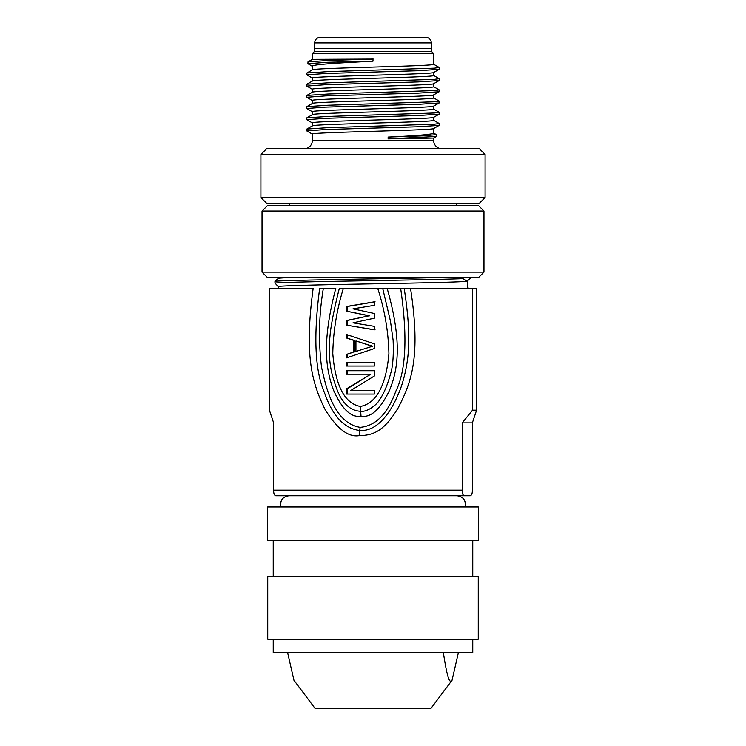 <?xml version="1.0" encoding="UTF-8"?>
<svg xmlns="http://www.w3.org/2000/svg" width="746" height="746" viewBox="0 0 746 746"><rect width="100%" height="100%" fill="white"/><g stroke="black" fill="none" stroke-linecap="round" stroke-linejoin="round"><path stroke-width="1.12" d="M431.738 51.651L433.64 53.553L312.36 53.553L314.262 51.651L431.738 51.651L431.738 48.509L314.262 48.509L314.262 51.651M312.36 53.553L312.36 59.326M433.64 53.553L433.64 64.277C436.83 66.17 308.462 68.017 312.36 69.882M433.566 64.193L439.226 67.476L434.303 68.166L327.811 71.616L306.848 72.996L306.774 74.861L325.564 73.481L418.142 70.711L439.161 69.341L439.226 67.476M433.566 75.402L439.226 78.684L434.312 79.374L327.839 82.825L306.858 84.205L306.783 86.07L325.582 84.69L418.105 81.92L439.152 80.549L439.226 78.684M433.557 86.611L439.217 89.893L434.331 90.583L327.867 94.033L306.858 95.413L306.783 97.278L325.61 95.889L418.077 93.138L439.142 91.758L439.217 89.893M312.406 92.234L306.858 95.413M312.36 92.299C308.667 90.425 437.025 88.578 433.64 86.695L433.64 83.701M312.406 81.025L306.858 84.205M312.36 81.09C308.676 79.216 436.951 77.379 433.64 75.486L433.64 72.493M312.406 69.816L306.848 72.996M373 58.748L373 61.163L327.121 62.291L307.921 63.708L307.995 61.853L328.203 60.473L373 59.065L312.36 59.354M373 59.065L373 60.846M373 61.163L346.815 62.58C338.656 63.028 311.11 64.688 312.36 66.161L312.36 69.844M433.64 72.446C436.942 74.33 308.34 76.185 312.36 78.05L312.36 81.053M433.585 83.729L439.152 80.549M433.64 83.655C437.137 85.529 308.574 87.385 312.36 89.259L312.36 92.262M433.585 94.938L439.142 91.758M433.64 94.863C437.156 96.747 308.602 98.593 312.36 100.468L312.36 103.47M312.443 100.561L306.783 97.278M312.453 89.352L306.783 86.07M312.453 78.153L306.774 74.861M433.64 94.91L433.64 97.903C436.83 99.796 308.443 101.642 312.36 103.507M433.566 97.819L439.235 101.102L434.303 101.792L327.811 105.242L306.848 106.622L306.774 108.487L325.564 107.107L418.152 104.337L439.161 102.967L439.235 101.102M433.566 109.028L439.226 112.31L434.312 113L327.839 116.451L306.848 117.831L306.783 119.696L325.582 118.316L418.114 115.546L439.152 114.175L439.226 112.31M433.557 120.237L439.217 123.519L434.331 124.209L327.867 127.659L306.858 129.039L306.783 130.904L325.601 129.515L418.086 126.764L439.142 125.384L439.217 123.519M312.406 125.86L306.858 129.039M312.36 125.925C308.657 124.05 437.016 122.213 433.64 120.32L433.64 117.327M312.406 114.651L306.848 117.831M433.64 106.072C436.932 107.956 308.312 109.811 312.36 111.676L312.36 114.679C308.676 112.842 436.951 111.005 433.64 109.112L433.64 106.118M312.406 103.442L306.848 106.622M312.453 134.187L306.783 130.904M312.453 122.978L306.783 119.696M312.453 111.779L306.774 108.487M307.921 63.708L312.611 66.441M433.585 117.364L439.152 114.175M433.64 117.281C437.137 119.155 308.574 121.011 312.36 122.885L312.36 125.888M433.585 128.564L439.142 125.384M433.64 128.489C437.147 130.373 308.602 132.219 312.36 134.094L312.36 140.416L433.64 140.416L433.64 138.066L388.125 138.859L388.125 137.077C416.65 135.772 431.822 134.466 433.64 133.17L433.64 128.536M442.042 148.827A8.411 8.411 -90 0 1 433.64 140.416M303.958 148.827A8.411 8.411 90 0 0 312.36 140.416M388.125 137.077L422.749 135.865L436.401 134.672L436.335 136.527L388.125 138.859M436.401 134.672L433.417 132.919M485.087 154.431L479.482 148.827L266.518 148.827L260.913 154.431L260.913 197.587L485.087 197.587L485.087 154.431L260.913 154.431M260.913 197.587L266.518 203.192L479.482 203.192L485.087 197.587M456.785 203.192L456.785 205.43M289.215 203.192L289.215 205.43M483.967 211.034L478.363 205.43L267.637 205.43L262.032 211.034L262.032 272.122L483.967 272.122L483.967 211.034L262.032 211.034M262.032 272.122L267.637 277.726L478.363 277.726L483.967 272.122M462.977 277.726L462.977 278.65C427.188 280.123 289.327 281.587 274.966 283.06L274.966 281.279C286.912 280.104 378.129 278.92 432.661 277.726L418.72 277.726M403.791 277.726L345.435 277.726M462.977 278.65L467.005 281.251L470.866 277.726M467.639 288.376L467.714 281.065M286.389 277.726C279.424 278.034 276.952 278.351 278.995 278.687M274.966 281.279L278.314 278.417M278.995 286.856C270.332 285.839 320.64 284.795 376.898 283.769C421.938 282.93 462.389 282.091 467.005 281.251L468.04 280.888M278.333 286.697L274.966 283.06M377.728 288.376C384.675 309.879 388.396 331.616 388.908 353.585C387.267 373.186 381.365 402.598 360.346 406.449L360.682 411.298C367.965 412.212 377.737 403.819 379.863 399.334C384.004 393.235 387.538 384.796 390.494 374.007C392.844 366.883 393.72 355.618 393.114 340.223L390.466 321.209L382.707 288.376L387.155 288.376L339.318 288.376C335.15 304.872 332.24 318.887 330.59 330.422C328.38 348.979 329.107 360.299 331.774 372.907C335.625 387.249 339.318 396.49 342.852 400.621C347.552 407.363 353.492 410.925 360.682 411.298L361.017 416.156C351.282 417.919 342.19 409.414 333.751 390.634C325.498 369.149 321.871 341.481 335.784 288.376L319.67 288.376C313.348 336.082 314.933 370.809 324.435 392.545C332.511 416.044 344.279 428.689 359.749 430.461L360.131 427.346C375.602 425.994 387.491 413.946 395.809 391.221C406.057 370.771 407.67 336.493 400.649 288.376L404.192 288.376C407.875 312.406 409.321 331.355 408.538 345.212C408.538 361.418 403.633 383.257 397.459 396.033C388.619 416.324 375.397 431.673 359.749 430.461L359.096 435.655C348.186 437.436 336.782 428.568 324.864 409.06C312.154 382.95 304.07 355.861 313.161 288.376L269.399 288.376L269.399 410.16L273.651 422.879L273.651 490.131L462.222 490.131L462.222 422.879L472.544 410.16L476.601 410.16L476.601 288.376L404.192 288.376L467.005 288.376M400.649 288.376L387.155 288.376C402.243 341.556 398.289 369.335 389.291 390.764C380.171 409.489 370.743 417.956 361.017 416.156M476.601 410.16L472.349 422.879L462.222 422.879M273.651 490.131C273.605 493.395 274.295 495.26 275.74 495.736L470.26 495.736C471.705 495.26 472.395 493.395 472.349 490.131L472.349 422.879M472.544 288.376L472.544 410.16M359.096 435.655C372.049 435.366 383.444 432.438 398.122 407.941C411.671 381.849 420.94 356.457 410.533 288.376M464.31 495.736C462.865 495.26 462.175 493.395 462.222 490.131M360.131 427.346C334.795 422.991 326.571 390.587 321.535 367.163C318.318 340.941 318.924 314.681 323.344 288.376M360.346 406.449C339.495 402.542 334.413 373.168 332.781 353.567C333.229 331.606 336.754 309.879 343.356 288.376M352.998 308.835L374.389 305.328L374.389 301.822L346.573 306.494L346.573 311.166L368.99 315.838L346.573 320.51L346.573 325.172L374.389 329.844L374.389 326.347L352.998 322.841L374.389 318.169L374.389 313.497L352.998 308.835M346.573 357.866L374.389 348.531L374.389 343.859L346.573 334.516L346.573 338.022L353.585 340.353L353.585 352.028L346.573 354.369L346.573 357.866M374.389 366.044L346.573 366.044L346.573 362.537L374.389 362.537L347.263 362.537L347.263 366.044L374.389 366.044L374.389 362.537M374.389 394.065L346.573 394.065L346.573 388.806L347.263 388.806L347.263 394.065L374.389 394.065L374.389 390.559L350.657 390.559L374.389 375.965L374.389 370.715L347.263 370.715L347.263 374.212M346.573 388.806L370.781 374.212L346.573 374.212L346.573 370.715L374.389 370.715M375.079 329.844L346.573 325.172M347.263 325.172L347.263 320.51L346.573 320.51M347.263 320.51L368.99 315.838M369.671 315.838L346.573 311.166M347.263 311.166L347.263 306.494L346.573 306.494M347.263 306.494L375.079 301.822M347.263 357.632L347.263 354.369L346.573 354.369M347.263 354.369L353.585 352.028M354.275 352.028L354.275 340.353L353.585 340.353M354.275 340.353L346.573 338.022M347.263 338.022L347.263 334.749M355.935 340.941L372.674 346.191L355.935 351.45L355.935 340.941L371.984 346.191M355.935 351.45L372.674 346.191M374.389 390.559L351.347 390.559M347.263 388.806L370.781 374.212M477.58 506.944L267.637 506.944L267.637 540.57L478.363 540.57L478.363 506.944L477.58 506.944M477.477 576.434L267.739 576.434L267.739 639.21L478.261 639.21L478.261 576.434L477.477 576.434M273.241 639.21L273.241 652.657L472.759 652.657L472.759 639.21M443.366 652.657C446.416 672.864 448.924 682.329 450.873 681.051L452.048 680.268L458.38 652.657M287.62 652.657L293.952 680.268L315.278 708.7L430.722 708.7L452.048 680.268M431.281 48.509L431.281 42.904L314.719 42.904L314.719 48.509M314.719 42.904A5.604 5.604 0 0 1 320.323 37.3L425.677 37.3A5.604 5.604 0 0 1 431.281 42.904M307.995 61.853L312.369 59.354M433.547 72.548L439.161 69.341M433.557 106.174L439.161 102.967M433.631 138.075L436.326 136.527M278.286 277.726L278.286 278.435M278.286 286.641L278.286 288.376M281.009 506.944C279.825 500.501 282.473 496.771 288.935 495.736M472.759 540.57L472.759 576.434M273.241 540.57L273.241 576.434M464.991 506.944C466.175 500.501 463.527 496.771 457.065 495.736M468.012 288.376L468.012 287.182M467.397 286.809L467.956 287.126"/></g></svg>

